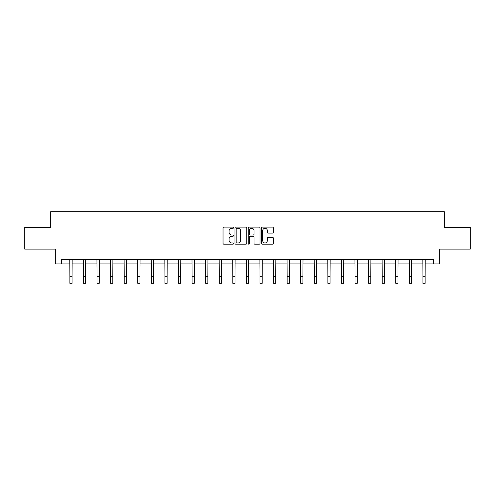 <?xml version="1.0" encoding="UTF-8"?>
<svg xmlns="http://www.w3.org/2000/svg" width="495" height="495" viewBox="0 0 495 495"><rect width="100%" height="100%" fill="white"/><g stroke="black" fill="none" stroke-linecap="round" stroke-linejoin="round"><path stroke-width="0.74" d="M233.572 227.688A0.6 0.6 0 0 0 232.978 227.087L223.895 227.087A0.854 0.854 0 0 0 223.041 227.941L223.041 243.323A0.854 0.854 0 0 0 223.895 244.177L232.978 244.177A0.6 0.6 0 0 0 233.572 243.577A0.6 0.6 0 0 0 232.978 242.977L231.802 242.977A2.735 2.735 0 0 1 229.067 240.242L229.067 238.961A2.735 2.735 0 0 1 231.802 236.226L232.978 236.226A0.6 0.6 0 0 0 233.572 235.632A0.6 0.6 0 0 0 232.978 235.032L231.802 235.032A2.735 2.735 0 0 1 229.067 232.297L229.067 231.017A2.735 2.735 0 0 1 231.802 228.282L232.978 228.282A0.6 0.6 0 0 0 233.572 227.688M272.473 233.108A0.854 0.854 0 0 0 273.327 232.254L273.327 227.941A0.854 0.854 0 0 0 272.473 227.087L262.387 227.087A0.854 0.854 0 0 0 261.533 227.941L261.533 243.323A0.854 0.854 0 0 0 262.387 244.177L272.473 244.177A0.854 0.854 0 0 0 273.327 243.323L273.327 238.107A0.854 0.854 0 0 0 272.473 237.254L268.154 237.254A0.854 0.854 0 0 0 267.3 238.107L267.3 240.694A2.283 2.283 0 0 1 265.017 242.977A2.283 2.283 0 0 1 262.727 240.694L262.727 230.571A2.283 2.283 0 0 1 265.017 228.282A2.283 2.283 0 0 1 267.3 230.571L267.3 232.254A0.854 0.854 0 0 0 268.154 233.108L272.473 233.108M61.745 263.922L61.745 259.572L433.255 259.572L433.255 263.922L439.35 263.922L439.35 249.121L470.25 249.121L470.25 227.36L444.312 227.36L444.312 211.693L50.688 211.693L50.688 227.36L24.75 227.36L24.75 249.121L55.65 249.121L55.65 263.922L69.882 263.922M246.751 227.941A0.854 0.854 0 0 0 245.897 227.087L235.818 227.087A0.854 0.854 0 0 0 234.964 227.941L234.964 243.323A0.854 0.854 0 0 0 235.818 244.177L245.897 244.177A0.854 0.854 0 0 0 246.751 243.323L246.751 227.941M249.103 227.087L259.182 227.087A0.854 0.854 0 0 1 260.036 227.941L260.036 243.323A0.854 0.854 0 0 1 259.182 244.177L254.869 244.177A0.854 0.854 0 0 1 254.015 243.323L254.015 237.086A0.854 0.854 0 0 0 253.162 236.226L250.297 236.226A0.854 0.854 0 0 0 249.443 237.086L249.443 243.577A0.6 0.6 0 0 1 248.843 244.177A0.6 0.6 0 0 1 248.249 243.577L248.249 227.941A0.854 0.854 0 0 1 249.103 227.087M72.06 263.922L83.463 263.922M85.641 263.922L97.039 263.922M99.217 263.922L110.62 263.922M112.798 263.922L124.202 263.922M126.374 263.922L137.777 263.922M139.955 263.922L151.359 263.922M153.537 263.922L164.94 263.922M167.112 263.922L178.516 263.922M180.694 263.922L192.097 263.922M194.269 263.922L205.672 263.922M207.851 263.922L219.254 263.922M221.432 263.922L232.836 263.922M235.007 263.922L246.411 263.922M248.589 263.922L259.993 263.922M262.164 263.922L273.568 263.922M275.746 263.922L287.149 263.922M289.328 263.922L300.731 263.922M302.903 263.922L314.306 263.922M316.484 263.922L327.888 263.922M330.06 263.922L341.463 263.922M343.641 263.922L355.045 263.922M357.223 263.922L368.627 263.922M370.798 263.922L382.202 263.922M384.38 263.922L395.783 263.922M397.961 263.922L409.359 263.922M411.537 263.922L422.94 263.922M425.118 263.922L433.255 263.922M236.758 228.282A0.6 0.6 0 0 0 236.158 228.882L236.158 242.383A0.6 0.6 0 0 0 236.758 242.977L237.996 242.977A2.735 2.735 0 0 0 240.731 240.242L240.731 231.017A2.735 2.735 0 0 0 237.996 228.282L236.758 228.282M254.015 230.614A2.283 2.283 0 0 0 251.732 228.325A2.283 2.283 0 0 0 249.443 230.614L249.443 234.178A0.854 0.854 0 0 0 250.297 235.032L253.162 235.032A0.854 0.854 0 0 0 254.015 234.178L254.015 230.614M69.77 259.572L69.882 276.779L72.06 276.779L72.171 259.572M69.882 276.779L69.882 283.307L72.06 283.307L72.06 276.779M83.352 259.572L83.463 276.779L85.641 276.779L85.746 259.572M83.463 276.779L83.463 283.307L85.641 283.307L85.641 276.779M96.933 259.572L97.039 276.779L99.217 276.779L99.328 259.572M97.039 276.779L97.039 283.307L99.217 283.307L99.217 276.779M110.509 259.572L110.62 276.779L112.798 276.779L112.909 259.572M110.62 276.779L110.62 283.307L112.798 283.307L112.798 276.779M124.09 259.572L124.202 276.779L126.374 276.779L126.485 259.572M124.202 276.779L124.202 283.307L126.374 283.307L126.374 276.779M137.666 259.572L137.777 276.779L139.955 276.779L140.066 259.572M137.777 276.779L137.777 283.307L139.955 283.307L139.955 276.779M151.247 259.572L151.359 276.779L153.537 276.779L153.642 259.572M151.359 276.779L151.359 283.307L153.537 283.307L153.537 276.779M164.829 259.572L164.94 276.779L167.112 276.779L167.223 259.572M164.94 276.779L164.94 283.307L167.112 283.307L167.112 276.779M178.404 259.572L178.516 276.779L180.694 276.779L180.805 259.572M178.516 276.779L178.516 283.307L180.694 283.307L180.694 276.779M191.986 259.572L192.097 276.779L194.269 276.779L194.38 259.572M192.097 276.779L192.097 283.307L194.269 283.307L194.269 276.779M205.561 259.572L205.672 276.779L207.851 276.779L207.962 259.572M205.672 276.779L205.672 283.307L207.851 283.307L207.851 276.779M219.143 259.572L219.254 276.779L221.432 276.779L221.537 259.572M219.254 276.779L219.254 283.307L221.432 283.307L221.432 276.779M232.724 259.572L232.836 276.779L235.007 276.779L235.119 259.572M232.836 276.779L232.836 283.307L235.007 283.307L235.007 276.779M246.3 259.572L246.411 276.779L248.589 276.779L248.7 259.572M246.411 276.779L246.411 283.307L248.589 283.307L248.589 276.779M259.881 259.572L259.993 276.779L262.164 276.779L262.276 259.572M259.993 276.779L259.993 283.307L262.164 283.307L262.164 276.779M273.463 259.572L273.568 276.779L275.746 276.779L275.857 259.572M273.568 276.779L273.568 283.307L275.746 283.307L275.746 276.779M287.038 259.572L287.149 276.779L289.328 276.779L289.439 259.572M287.149 276.779L287.149 283.307L289.328 283.307L289.328 276.779M300.62 259.572L300.731 276.779L302.903 276.779L303.014 259.572M300.731 276.779L300.731 283.307L302.903 283.307L302.903 276.779M314.195 259.572L314.306 276.779L316.484 276.779L316.596 259.572M314.306 276.779L314.306 283.307L316.484 283.307L316.484 276.779M327.777 259.572L327.888 276.779L330.06 276.779L330.171 259.572M327.888 276.779L327.888 283.307L330.06 283.307L330.06 276.779M341.358 259.572L341.463 276.779L343.641 276.779L343.753 259.572M341.463 276.779L341.463 283.307L343.641 283.307L343.641 276.779M354.934 259.572L355.045 276.779L357.223 276.779L357.334 259.572M355.045 276.779L355.045 283.307L357.223 283.307L357.223 276.779M368.515 259.572L368.627 276.779L370.798 276.779L370.91 259.572M368.627 276.779L368.627 283.307L370.798 283.307L370.798 276.779M382.091 259.572L382.202 276.779L384.38 276.779L384.491 259.572M382.202 276.779L382.202 283.307L384.38 283.307L384.38 276.779M395.672 259.572L395.783 276.779L397.961 276.779L398.067 259.572M395.783 276.779L395.783 283.307L397.961 283.307L397.961 276.779M409.254 259.572L409.359 276.779L411.537 276.779L411.648 259.572M409.359 276.779L409.359 283.307L411.537 283.307L411.537 276.779M422.829 259.572L422.94 276.779L425.118 276.779L425.23 259.572M422.94 276.779L422.94 283.307L425.118 283.307L425.118 276.779"/></g></svg>

